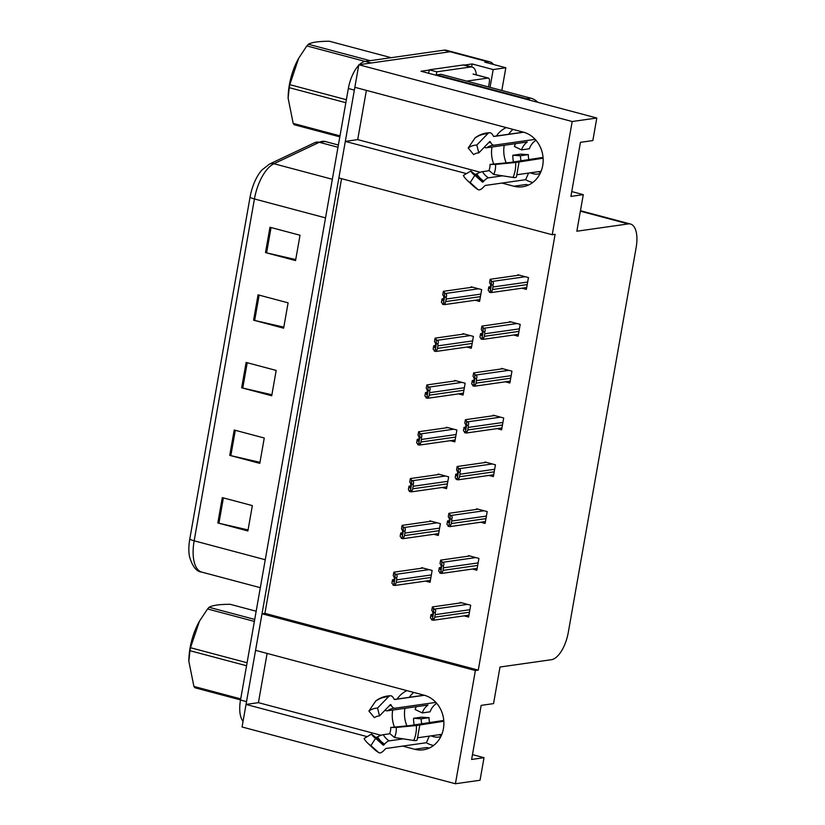 <?xml version="1.0" encoding="UTF-8"?>
<svg xmlns="http://www.w3.org/2000/svg" width="825" height="825" viewBox="0 0 825 825"><rect width="100%" height="100%" fill="white"/><g stroke="black" fill="none" stroke-linecap="round" stroke-linejoin="round"><path stroke-width="1.24" d="M506.199 162.876A27.844 24.441 81.9 0 1 504.219 145.303A27.844 24.441 81.9 0 1 504.23 145.272M508.633 134.258A27.844 24.441 81.9 0 1 512.954 129.381M493.742 164.062A27.844 24.441 81.9 0 1 491.989 147.046A27.844 24.441 81.9 0 1 491.999 147.015M496.403 136.001A27.844 24.441 81.9 0 1 506.23 127.586M406.921 725.907A27.844 24.441 81.9 0 1 404.941 708.345A27.844 24.441 81.9 0 1 404.941 708.314M409.355 697.3A27.844 24.441 81.9 0 1 413.676 692.412M406.952 690.628A27.844 24.441 -98.1 0 0 397.124 699.043M392.721 710.047A27.844 24.441 -98.1 0 0 392.71 710.077A27.844 24.441 -98.1 0 0 394.463 727.103M402.693 746.109L414.624 749.275A27.844 24.441 -98.1 0 0 423.318 749.812A27.844 24.441 -98.1 0 0 443.891 723.742A27.844 24.441 -98.1 0 0 424.153 695.207L255.564 650.347L262.02 613.769L475.386 670.529L455.421 783.75L242.055 726.98L246.036 704.426L367.187 736.653M414.624 749.275L426.845 747.533A27.844 24.441 -98.1 0 0 429.299 748.048M464.527 65.041L472.147 63.958L471.622 66.928M455.421 783.75L480.037 780.244L484.017 757.68L471.622 759.454L481.161 705.375L493.546 703.612L500.002 667.023L551.389 659.711A26.111 11.725 104.9 0 0 568.25 632.6L636.158 247.49A26.111 11.725 104.9 0 0 630.475 224.029A26.111 11.725 104.9 0 0 628.238 223.915L576.84 231.227L583.296 194.648L570.9 196.412L580.439 142.333L592.835 140.57L596.805 118.016L421.008 71.239L429.237 70.063M501.817 90.472L505.828 67.753L493.185 69.558L490.05 87.337M493.185 69.558L472.147 63.958M505.828 67.753L484.791 62.153L487.678 61.741A26.111 11.725 -75.1 0 1 489.926 61.865A26.111 11.725 -75.1 0 1 493.422 64.453M359.38 64.67A26.111 11.725 -75.1 0 1 365.207 61.39L371.219 62.989L450.12 51.748A26.111 11.725 -75.1 0 1 452.358 51.872A26.111 11.725 -75.1 0 0 450.12 51.748L358.823 64.752L572.189 121.523L552.224 234.733L338.858 177.963L345.314 141.384L466.465 173.621M596.805 118.016L572.189 121.523M501.971 183.068L513.903 186.233A27.844 24.441 -98.1 0 0 522.596 186.77A27.844 24.441 -98.1 0 0 543.17 160.7A27.844 24.441 -98.1 0 0 523.432 132.165L354.843 87.306L358.823 64.752M345.314 141.384L357.699 139.621L366.382 90.379M267.104 653.421L258.421 702.663L246.036 704.426M341.55 178.685L264.907 613.357L262.02 613.769M583.296 194.648L571.756 191.575M484.017 757.68L472.478 754.617M264.907 613.357L478.273 670.127L555.112 234.321L552.224 234.733M478.273 670.127L475.386 670.529M464.135 615.852L468.6 617.038L470.683 605.21L460.164 602.415L460.061 602.993M472.385 569.044L476.85 570.23L478.933 558.401L468.425 555.607L468.322 556.184M488.895 475.427L493.36 476.623L495.443 464.795L484.925 461.99L484.822 462.567M497.145 428.629L501.61 429.815L503.693 417.986L493.185 415.181L493.082 415.769M505.405 381.82L509.871 383.006L511.954 371.178L501.435 368.373L501.332 368.961M513.655 335.012L518.121 336.198L520.204 324.369L509.685 321.575L509.582 322.152M480.645 522.235L485.11 523.421L487.193 511.593L476.675 508.798L476.572 509.376M521.905 288.203L526.371 289.389L528.454 277.561L517.935 274.766L517.842 275.344M425.587 581.099L430.052 582.285L432.135 570.457L421.616 567.652L421.513 568.239M433.847 534.291L438.302 535.477L440.395 523.648L429.877 520.853L429.773 521.431M450.347 440.674L454.812 441.86L456.895 430.031L446.377 427.237L446.273 427.814M458.607 393.865L463.062 395.051L465.156 383.223L454.637 380.428L454.534 381.006M466.857 347.057L471.323 348.243L473.406 336.414L462.887 333.62L462.784 334.197M442.097 487.482L446.562 488.668L448.645 476.84L438.127 474.045L438.023 474.623M475.107 300.248L479.573 301.445L481.656 289.606L471.137 286.811L471.034 287.389M258.421 702.663L381.078 735.292M357.699 139.621L480.356 172.25M528.577 185.006A27.844 24.441 81.9 0 1 526.123 184.501L513.903 186.233M246.108 704.416A26.111 11.725 -75.1 0 1 246.52 701.632L354.358 90.1A26.111 11.725 -75.1 0 1 354.915 87.326M189.791 538.972L250.068 197.123A31.329 14.077 -75.1 0 1 261.793 170.125L269.476 164.082A8.704 7.27 64.7 0 1 273.952 163.732A34.805 15.644 104.9 0 0 254.43 198.959L194.153 540.808A8.704 1.454 -170 0 1 189.791 538.972A31.329 14.077 -75.1 0 0 189.564 556.885C192.534 566.682 196.587 571.756 201.723 572.096A34.805 15.644 104.9 0 0 201.939 572.148M365.207 61.39L444.108 50.15A26.111 11.725 -75.1 0 1 446.346 50.273L489.926 61.865M243.045 721.359A26.111 11.725 -75.1 0 1 240.508 700.033L348.346 88.502A26.111 11.725 -75.1 0 1 358.72 65.33M269.971 227.246L300.022 235.238L295.546 260.587L265.495 252.594L269.971 227.246M234.218 430.021L264.268 438.013L259.792 463.361L229.742 455.369L234.218 430.021M222.296 497.609L252.347 505.612L247.882 530.96L217.821 522.957L222.296 497.609M258.05 294.834L288.1 302.837L283.635 328.185L253.584 320.183L258.05 294.834M246.128 362.433L276.179 370.425L271.714 395.773L241.663 387.781L246.128 362.433M271.889 394.752L242.756 388.049A6.961 1.165 -170 0 1 241.663 387.781M283.81 327.154L254.678 320.451A6.961 1.165 -170 0 1 253.584 320.183M248.057 529.928L218.924 523.236A6.961 1.165 -170 0 1 217.821 522.957M259.978 462.34L230.835 455.637A6.961 1.165 -170 0 1 229.742 455.369M295.732 259.566L266.588 252.862A6.961 1.165 -170 0 1 265.495 252.594M443.355 291.338L442.757 294.711L443.809 296.557L443.84 299.382L443.056 300.785L442.014 298.939L441.416 302.321L443.293 304.507L444.427 304.621L445.067 303.27A4.352 3.816 -98.1 0 0 445.727 301.579L446.181 299.042A4.352 3.816 -98.1 0 0 446.139 297.165C447.006 295.237 446.707 294.02 445.232 293.525L443.355 291.338L472.529 287.183M443.933 298.671L442.014 298.939M442.54 304.312L443.541 302.858L444.613 296.752L446.139 297.165M443.541 302.858L445.067 303.27M444.613 296.752L444.479 293.318M490.153 279.283L489.555 282.666L490.607 284.512L490.638 287.337L489.854 288.74L488.812 286.894L488.214 290.266L490.091 292.452L491.226 292.576L491.865 291.215A4.352 3.816 -98.1 0 0 492.525 289.523L492.979 286.987A4.352 3.816 -98.1 0 0 492.938 285.11C493.804 283.181 493.505 281.975 492.03 281.469L490.153 279.283L519.327 275.127M490.731 286.615L488.812 286.894M489.349 292.256L490.339 290.812L491.411 284.707L492.938 285.11M490.339 290.812L491.865 291.215M491.411 284.707L491.277 281.273M435.095 338.147L434.507 341.519L435.548 343.365L435.579 346.191L434.806 347.593L433.754 345.747L433.166 349.13L435.043 351.316L436.177 351.429L436.807 350.078A4.352 3.816 -98.1 0 0 437.477 348.387L437.92 345.85A4.352 3.816 -98.1 0 0 437.889 343.973C438.756 342.045 438.446 340.828 436.982 340.333L435.095 338.147L464.269 333.991M435.683 345.469L433.754 345.747M434.29 351.11L435.291 349.666L436.363 343.561L437.889 343.973M435.291 349.666L436.807 350.078M436.363 343.561L436.229 340.127M426.845 384.945L426.247 388.327L427.298 390.173L427.329 392.999L426.556 394.402L425.504 392.556L424.906 395.938L426.783 398.124L427.917 398.238L428.557 396.887A4.352 3.816 -98.1 0 0 429.227 395.185L429.67 392.659A4.352 3.816 -98.1 0 0 429.629 390.772C430.495 388.853 430.196 387.637 428.722 387.142L426.845 384.945L456.019 380.799M427.422 392.277L425.504 392.556M426.04 397.918L427.03 396.474L428.113 390.369L429.629 390.772M427.03 396.474L428.557 396.887M428.113 390.369L427.979 386.935M418.595 431.753L417.997 435.136L419.048 436.982L419.079 439.808L418.296 441.21L417.254 439.364L416.656 442.736L418.533 444.933L419.667 445.046L420.307 443.685A4.352 3.816 -98.1 0 0 420.967 441.994L421.42 439.467A4.352 3.816 -98.1 0 0 421.379 437.58C422.245 435.662 421.946 434.445 420.472 433.94L418.595 431.753L447.769 427.608M419.172 439.086L417.254 439.364M417.78 444.727L418.78 443.283L419.853 437.178L421.379 437.58M418.78 443.283L420.307 443.685M419.853 437.178L419.719 433.744M481.893 326.092L481.305 329.474L482.347 331.32L482.377 334.135L481.604 335.538L480.552 333.692L479.964 337.074L481.088 339.065L482.976 339.374L483.605 338.023A4.352 3.816 -98.1 0 0 484.275 336.332L484.718 333.795A4.352 3.816 -98.1 0 0 484.688 331.918C485.554 329.99 485.244 328.783 483.78 328.278L481.893 326.092L511.067 321.936M482.481 333.424L480.552 333.692M481.088 339.065L482.089 337.621L483.161 331.516L484.688 331.918M482.089 337.621L483.605 338.023M483.161 331.516L483.027 328.082M473.643 372.9L473.045 376.282L474.097 378.128L474.127 380.944L473.354 382.346L472.302 380.5L471.704 383.883L473.591 386.069L474.715 386.183L475.355 384.832A4.352 3.816 -98.1 0 0 476.025 383.14L476.468 380.603A4.352 3.816 -98.1 0 0 476.438 378.727C477.293 376.798 476.994 375.592 475.52 375.086L473.643 372.9L502.817 368.744M474.231 380.232L472.302 380.5M472.838 385.873L473.828 384.429L474.911 378.324L476.438 378.727M473.828 384.429L475.355 384.832M474.911 378.324L474.777 374.89M465.393 419.708L464.795 423.091L465.847 424.937L465.877 427.752L465.094 429.155L464.052 427.309L463.454 430.691L465.331 432.877L466.465 432.991L467.105 431.64A4.352 3.816 -98.1 0 0 467.765 429.949L468.218 427.412A4.352 3.816 -98.1 0 0 468.177 425.535C469.043 423.607 468.744 422.39 467.27 421.895L465.393 419.708L494.567 415.552M465.97 427.041L464.052 427.309M464.588 432.682L465.578 431.238L466.651 425.133L468.177 425.535M465.578 431.238L467.105 431.64M466.651 425.133L466.517 421.699M457.132 466.517L456.545 469.889L457.586 471.735L457.617 474.561L456.844 475.963L455.792 474.117L455.204 477.5L456.328 479.49L458.215 479.799L458.844 478.448A4.352 3.816 -98.1 0 0 459.515 476.757L459.958 474.22A4.352 3.816 -98.1 0 0 459.927 472.343C460.793 470.415 460.484 469.198 459.02 468.703L457.132 466.517L486.307 462.361M457.72 473.849L455.792 474.117M456.328 479.49L457.328 478.046L458.401 471.931L459.927 472.343M457.328 478.046L458.844 478.448M458.401 471.931L458.267 468.507M390.72 727.464L396.278 727.444A20.017 17.562 81.9 0 1 395.979 732.631A20.017 17.562 81.9 0 1 394.505 737.509L389.668 733.466A11.942 10.478 81.9 0 0 390.545 730.558A11.942 10.478 81.9 0 0 390.72 727.464L411.077 725.474A21.471 18.841 81.9 0 1 411.077 725.505L410.675 725.453A20.584 18.067 81.9 0 1 410.685 725.546M441.829 734.333L418.028 737.725M403.26 738.86L389.214 740.86A9.57 3.743 120.9 0 0 384.594 744.14L383.326 745.233L375.592 738.303L370.92 745.614L378.644 752.544A9.57 3.743 120.9 0 0 378.871 752.709A9.57 3.743 120.9 0 0 384.698 749.626L385.832 748.502L426.381 742.727A26.111 22.914 -98.1 0 0 433.548 745.491M421.709 723.577A17.407 15.273 81.9 0 1 421.214 718.802L413.562 718.297A26.111 22.914 -98.1 0 0 414.129 724.659M413.562 718.297L421.41 717.183L429.062 717.678L421.214 718.802M416.264 706.695A26.111 22.914 -98.1 0 0 415.109 709.49L422.245 712.924L430.103 711.81A17.407 15.273 81.9 0 1 436.724 703.333M424.411 695.279L394.463 699.538L393.711 698.466A9.57 4.568 88.1 0 0 390.38 695.753A9.57 4.568 88.1 0 0 388.493 696.712L377.53 708.077L379.541 715.904L390.503 704.54L391.401 705.53A9.57 4.568 88.1 0 0 394.732 708.242A9.57 4.568 88.1 0 0 394.969 708.221L435.517 702.446A17.407 15.273 81.9 0 1 435.93 702.436M396.278 727.444L416.367 725.515L443.829 721.256M375.592 738.303A11.942 10.478 81.9 0 1 373.756 736.911A11.942 10.478 81.9 0 1 371.508 734.075L375.891 737.54L377.541 736.849A9.57 1.908 -30 0 1 383.254 734.693L389.988 733.734M441.313 735.56A17.407 15.273 81.9 0 1 439.044 734.724M429.557 722.452A17.407 15.273 81.9 0 1 429.062 717.678M422.245 712.924A17.407 15.273 81.9 0 1 428.01 705.024L387.461 710.799A9.57 4.177 -125.6 0 1 384.997 710.253M443.767 720.431L410.675 725.453M440.798 736.643A17.407 15.273 81.9 0 1 438.983 737.034A17.407 15.273 81.9 0 1 431.197 735.848M377.53 708.077A20.017 17.562 81.9 0 0 368.899 711.047L374.395 717.678A11.942 10.478 81.9 0 1 379.541 715.904M370.92 745.614A20.017 17.562 81.9 0 1 367.826 743.284A20.017 17.562 81.9 0 1 364.052 738.53L371.508 734.075M419.812 724.979L417.161 739.912A9.57 2.661 -156.1 0 1 413.727 740.479L394.505 737.509M368.899 711.047L375.653 701.126A9.57 4.177 -125.6 0 1 376.118 700.642C380.428 697.589 385.182 695.96 390.38 695.753M429.309 736.117L426.381 742.727M489.998 164.422L495.557 164.402A20.017 17.562 81.9 0 1 495.258 169.589A20.017 17.562 81.9 0 1 493.783 174.467L488.947 170.424A11.942 10.478 81.9 0 0 489.823 167.516A11.942 10.478 81.9 0 0 489.998 164.422L510.355 162.443A21.471 18.841 81.9 0 1 510.355 162.463M543.046 157.389L510.355 162.443M541.107 171.291L517.306 174.683M502.538 175.818L488.493 177.818A9.57 3.743 120.9 0 0 483.873 181.098L482.604 182.191L474.87 175.261L470.198 182.572L477.923 189.502A9.57 3.743 120.9 0 0 478.16 189.667A9.57 3.743 120.9 0 0 483.976 186.594L485.11 185.47L525.659 179.695A26.111 22.914 -98.1 0 0 532.826 182.449M520.987 160.535A17.407 15.273 81.9 0 1 520.493 155.76L512.841 155.255A26.111 22.914 -98.1 0 0 513.408 161.618M512.841 155.255L520.688 154.141L528.34 154.636L520.493 155.76M515.543 143.653A26.111 22.914 -98.1 0 0 514.388 146.458L521.534 149.892L529.382 148.768A17.407 15.273 81.9 0 1 536.002 140.291M523.689 132.237L493.742 136.496L492.989 135.434A9.57 4.568 88.1 0 0 489.658 132.722A9.57 4.568 88.1 0 0 487.771 133.671L476.819 145.035L478.82 152.873L489.782 141.498L490.679 142.488A9.57 4.568 88.1 0 0 494.01 145.2A9.57 4.568 88.1 0 0 494.247 145.179L534.796 139.404A17.407 15.273 81.9 0 1 535.208 139.394M495.557 164.402L515.646 162.484L543.108 158.214M474.87 175.261A11.942 10.478 81.9 0 1 473.034 173.879A11.942 10.478 81.9 0 1 470.786 171.033L475.169 174.508L476.819 173.807A9.57 1.908 -30 0 1 482.532 171.652L489.266 170.693M540.592 172.518A17.407 15.273 81.9 0 1 538.323 171.693M528.835 159.421A17.407 15.273 81.9 0 1 528.34 154.636M521.534 149.892A17.407 15.273 81.9 0 1 527.288 141.983L486.74 147.757A9.57 4.177 -125.6 0 1 484.275 147.221M540.076 173.601A17.407 15.273 81.9 0 1 538.261 173.993A17.407 15.273 81.9 0 1 530.475 172.807M476.819 145.035A20.017 17.562 81.9 0 0 468.177 148.005L473.674 154.636A11.942 10.478 81.9 0 1 478.82 152.873M470.198 182.572A20.017 17.562 81.9 0 1 467.105 180.252A20.017 17.562 81.9 0 1 463.33 175.488L470.786 171.033M519.09 161.947L516.44 176.87A9.57 2.661 -156.1 0 1 513.006 177.437L493.783 174.467M468.177 148.005L474.932 138.084A9.57 4.177 -125.6 0 1 475.396 137.6C479.707 134.547 484.461 132.918 489.658 132.722M530.454 100.361A17.407 15.273 -98.1 0 0 526.721 98.783L436.868 74.869A17.407 15.273 81.9 0 1 436.755 75.426M537.838 102.321A17.407 15.273 -98.1 0 0 530.846 98.185L440.993 74.281L436.868 74.869M463.145 64.989L470.662 66.99A17.407 7.817 -75.1 0 1 472.158 67.073L464.64 65.072A17.407 7.817 104.9 0 0 463.145 64.989L429.268 69.816A17.407 7.817 -75.1 0 1 428.629 73.27M472.158 67.073A17.407 7.817 -75.1 0 1 476.365 74.869M429.268 69.816L436.786 71.816A17.407 7.817 -75.1 0 1 436.147 75.271M470.662 66.99L436.786 71.816M528.588 173.075L525.659 179.695M466.651 81.108L488.06 78.066A4.352 1.959 -75.1 0 1 488.431 78.086A4.352 1.959 -75.1 0 1 489.38 81.995L488.513 86.924M188.843 661.32A40.899 18.377 -75.1 0 1 188.843 660.505A40.899 18.377 -75.1 0 1 190.07 647.986A40.899 18.377 -75.1 0 1 199.176 621.689A40.899 18.377 -75.1 0 1 199.568 620.998M246.562 665.754L189.956 650.698A46.994 21.11 -75.1 0 1 190.214 649.203A46.994 21.11 -75.1 0 1 190.482 647.708L247.088 662.764M254.378 621.411L207.57 608.963L199.475 621.163L190.482 647.708M207.57 608.963A46.994 21.11 -75.1 0 1 209.096 607.283L254.729 619.42M256.173 611.222L230.123 604.292C219.46 604.323 212.448 605.323 209.096 607.283M240.539 699.899L194.906 687.761A46.994 21.11 -75.1 0 1 193.906 686.441L240.714 698.899M189.956 650.698L188.843 661.207L193.906 686.441M288.121 98.288A40.899 18.377 -75.1 0 1 288.131 97.474A40.899 18.377 -75.1 0 1 289.348 84.944A40.899 18.377 -75.1 0 1 298.454 58.658A40.899 18.377 -75.1 0 1 298.846 57.956M345.84 102.712L289.235 87.656A46.994 21.11 -75.1 0 1 289.493 86.161A46.994 21.11 -75.1 0 1 289.771 84.666L346.366 99.722M365.062 61.411L306.848 45.922L298.753 58.121L289.771 84.666M306.848 45.922A46.994 21.11 -75.1 0 1 308.375 44.241L370.157 60.679M391.184 57.688L329.402 41.25C318.739 41.281 311.726 42.281 308.375 44.241M339.817 136.857L294.185 124.719A46.994 21.11 -75.1 0 1 293.184 123.41L339.993 135.857M289.235 87.656L288.121 98.165L293.184 123.41M410.334 478.562L409.747 481.944L410.788 483.79L410.819 486.616L410.046 488.018L408.994 486.173L408.406 489.545L409.53 491.535L411.417 491.855L412.046 490.493A4.352 3.816 -98.1 0 0 412.717 488.802L413.16 486.265A4.352 3.816 -98.1 0 0 413.129 484.388C413.995 482.46 413.686 481.253 412.222 480.748L410.334 478.562L439.508 474.406M410.922 485.894L408.994 486.173M409.53 491.535L410.53 490.091L411.603 483.986L413.129 484.388M410.53 490.091L412.046 490.493M411.603 483.986L411.469 480.552M402.084 525.37L401.486 528.753L402.538 530.599L402.569 533.414L401.796 534.817L400.744 532.981L400.146 536.353L402.022 538.539L403.157 538.663L403.796 537.302A4.352 3.816 -98.1 0 0 404.467 535.611L404.91 533.074A4.352 3.816 -98.1 0 0 404.869 531.197C405.735 529.268 405.436 528.062 403.961 527.557L402.084 525.37L431.258 521.214M402.662 532.702L400.744 532.981M401.28 538.343L402.27 536.9L403.353 530.795L404.869 531.197M402.27 536.9L403.796 537.302M403.353 530.795L403.219 527.361M393.834 572.179L393.236 575.561L394.288 577.407L394.319 580.222L393.535 581.625L392.494 579.779L391.896 583.162L393.772 585.348L394.907 585.461L395.546 584.11A4.352 3.816 -98.1 0 0 396.206 582.419L396.66 579.882A4.352 3.816 -98.1 0 0 396.619 578.005C397.485 576.077 397.186 574.87 395.711 574.365L393.834 572.179L423.008 568.023M394.412 579.511L392.494 579.779M393.02 585.152L394.02 583.708L395.093 577.603L396.619 578.005M394.02 583.708L395.546 584.11M395.093 577.603L394.958 574.169M448.882 513.325L448.284 516.697L449.336 518.543L449.367 521.369L448.594 522.772L447.542 520.926L446.944 524.308L448.831 526.494L449.955 526.608L450.594 525.257A4.352 3.816 -98.1 0 0 451.265 523.566L451.708 521.029A4.352 3.816 -98.1 0 0 451.677 519.152C452.533 517.223 452.234 516.007 450.759 515.512L448.882 513.325L478.057 509.169M449.47 520.647L447.542 520.926M448.078 526.298L449.068 524.844L450.151 518.739L451.677 519.152M449.068 524.844L450.594 525.257M450.151 518.739L450.017 515.305M440.632 560.134L440.034 563.506L441.086 565.352L441.117 568.178L440.344 569.58L439.292 567.734L438.694 571.117L440.571 573.303L441.705 573.416L442.344 572.065A4.352 3.816 -98.1 0 0 443.004 570.374L443.458 567.837A4.352 3.816 -98.1 0 0 443.417 565.96C444.283 564.032 443.984 562.815 442.509 562.32L440.632 560.134L469.807 555.978M441.21 567.456L439.292 567.734M439.828 573.097L440.818 571.653L441.891 565.548L443.417 565.96M440.818 571.653L442.344 572.065M441.891 565.548L441.757 562.114M432.382 606.932L431.784 610.314L432.826 612.16L432.857 614.986L432.083 616.388L431.032 614.542L430.444 617.925L432.321 620.111L433.455 620.225L434.084 618.863A4.352 3.816 -98.1 0 0 434.754 617.172L435.198 614.646A4.352 3.816 -98.1 0 0 435.167 612.758C436.033 610.84 435.724 609.623 434.259 609.128L432.382 606.932L461.546 602.786M432.96 614.264L431.032 614.542M431.568 619.905L432.568 618.461L433.641 612.356L435.167 612.758M432.568 618.461L434.084 618.863M433.641 612.356L433.507 608.922M487.678 61.741L444.108 50.15M628.238 223.915L580.377 211.179M250.068 197.123A8.704 1.454 10 0 0 254.43 198.959L325.535 217.882M265.248 559.732L194.153 540.808A34.805 15.644 104.9 0 0 201.723 572.096L260.318 587.689M269.476 164.082L314.82 142.642A8.704 7.27 64.7 0 1 319.296 142.292L273.952 163.732L332.341 179.273M314.82 142.642L325.246 141.518A34.805 15.644 104.9 0 0 319.296 142.292L337.982 147.263M240.508 700.033L246.52 701.632M348.346 88.502L354.358 90.1M247.222 362.722L242.756 388.049M235.3 430.31L230.835 455.637M223.389 497.908L218.924 523.236M259.143 295.123L254.678 320.451M271.054 227.535L266.588 252.862M478.531 288.781L445.232 293.525M480.872 294.102L446.181 299.042M480.418 296.639L445.727 301.579M525.339 276.726L492.03 281.469M527.67 282.047L492.979 286.987M527.216 284.584L492.525 289.523M470.281 335.589L436.982 340.333M472.612 340.911L437.92 345.85M472.168 343.448L437.477 348.387M462.031 382.398L428.722 387.142M464.362 387.719L429.67 392.659M463.918 390.246L429.227 395.185M453.771 429.206L420.472 433.94M456.112 434.528L421.42 439.467M455.658 437.054L420.967 441.994M517.079 323.534L483.78 328.278M519.41 328.855L484.718 333.795M518.966 331.392L484.275 336.332M508.829 370.343L475.52 375.086M511.16 375.664L476.468 380.603M510.716 378.201L476.025 383.14M500.579 417.151L467.27 421.895M502.91 422.472L468.218 427.412M502.456 425.009L467.765 429.949M492.319 463.959L459.02 468.703M494.649 469.281L459.958 474.22M494.206 471.817L459.515 476.757M389.214 740.86A17.407 15.273 81.9 0 1 383.254 734.693M387.461 710.799A17.407 15.273 81.9 0 1 393.525 708.345A17.407 15.273 81.9 0 1 394.567 708.242M384.594 744.14A20.584 18.067 81.9 0 1 377.541 736.849M389.359 705.726A20.584 18.067 81.9 0 1 391.401 705.53M383.873 744.965A21.471 18.841 81.9 0 1 376.52 737.364M390.318 704.736A21.471 18.841 81.9 0 1 390.978 704.705M377.613 740.118A21.697 19.037 81.9 0 1 375.891 737.54M378.644 752.544A29.772 26.122 81.9 0 1 374.055 749.079L367.826 743.284M416.367 725.515A29.772 26.122 81.9 0 1 413.727 740.479M375.653 701.126A29.772 26.122 81.9 0 1 388.493 696.712M488.493 177.818A17.407 15.273 81.9 0 1 482.532 171.652M486.74 147.757A17.407 15.273 81.9 0 1 492.803 145.303A17.407 15.273 81.9 0 1 493.845 145.2M483.873 181.098A20.584 18.067 81.9 0 1 476.819 173.807M488.637 142.684A20.584 18.067 81.9 0 1 490.679 142.488M483.161 181.923A21.471 18.841 81.9 0 1 475.798 174.322M489.596 141.694A21.471 18.841 81.9 0 1 490.256 141.663M476.891 177.076A21.697 19.037 81.9 0 1 475.169 174.508M477.923 189.502A29.772 26.122 81.9 0 1 473.333 186.037L467.105 180.252M515.646 162.484A29.772 26.122 81.9 0 1 513.006 177.437M474.932 138.084A29.772 26.122 81.9 0 1 487.771 133.671M530.846 98.185L526.721 98.783M488.06 78.066L473.034 74.064M445.521 476.004L412.222 480.748M447.851 481.326L413.16 486.265M447.408 483.863L412.717 488.802M437.271 522.813L403.961 527.557M439.601 528.134L404.91 533.074M439.158 530.671L404.467 535.611M429.01 569.621L395.711 574.365M431.351 574.942L396.66 579.882M430.897 577.479L396.206 582.419M484.069 510.768L450.759 515.512M486.399 516.089L451.708 521.029M485.956 518.626L451.265 523.566M475.819 557.576L442.509 562.32M478.149 562.898L443.458 567.837M477.696 565.434L443.004 570.374M467.558 604.385L434.259 609.128M469.889 609.706L435.198 614.646M469.446 612.232L434.754 617.172M630.475 224.029L580.46 210.726M325.246 141.518L338.374 145.014M479.903 299.568L444.427 304.621M526.701 287.523L491.226 292.576M471.653 346.376L436.177 351.429M463.392 393.185L427.917 398.238M455.142 439.993L419.667 445.046M518.451 334.331L482.976 339.374M510.19 381.129L474.715 386.183M501.94 427.938L466.465 432.991M493.69 474.746L458.215 479.799M424.122 695.197L394.247 699.456M393.525 708.345L394.732 708.242M378.871 752.709L374.055 749.079M523.401 132.155L493.525 136.414M492.803 145.303L494.01 145.2M478.16 189.667L473.333 186.037M488.431 78.086L473.406 74.085M199.176 621.689L199.475 621.153M188.843 660.505L188.843 661.207M298.454 58.658L298.753 58.111M288.131 97.474L288.121 98.165M446.892 486.802L411.417 491.855M438.632 533.61L403.157 538.663M430.382 580.418L394.907 585.461M485.44 521.555L449.955 526.608M477.18 568.363L441.705 573.416M468.93 615.172L433.455 620.225"/></g></svg>
